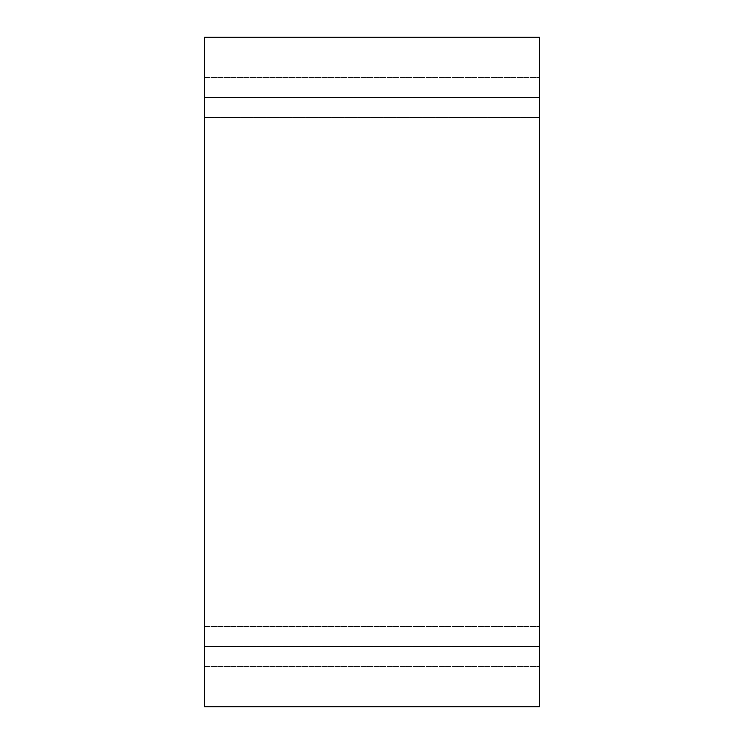 <?xml version="1.0" encoding="UTF-8"?>
<svg xmlns="http://www.w3.org/2000/svg" width="744" height="744" viewBox="0 0 744 744"><rect width="100%" height="100%" fill="white"/><g stroke="black" fill="none" stroke-linecap="round" stroke-linejoin="round"><path stroke-width="0.56" stroke-dasharray="3.72 2.79" d="M204.6 646.536L204.6 706.8L539.4 706.8L539.4 37.2L204.6 37.2L204.6 646.536L539.4 646.536M539.4 117.552L539.4 666.624L539.4 77.376L539.4 117.552L204.6 117.552L204.6 666.624L204.6 77.376L204.6 117.552L539.4 117.552M204.6 666.624L539.4 666.624L204.6 666.624M204.6 77.376L539.4 77.376L204.6 77.376M204.6 97.464L539.4 97.464M204.6 626.448L539.4 626.448L204.6 626.448"/><path stroke-width="1.12" d="M204.6 97.464L204.6 706.8L539.4 706.8L539.4 37.2L204.6 37.2L204.6 97.464L539.4 97.464M204.6 646.536L539.4 646.536"/></g></svg>
